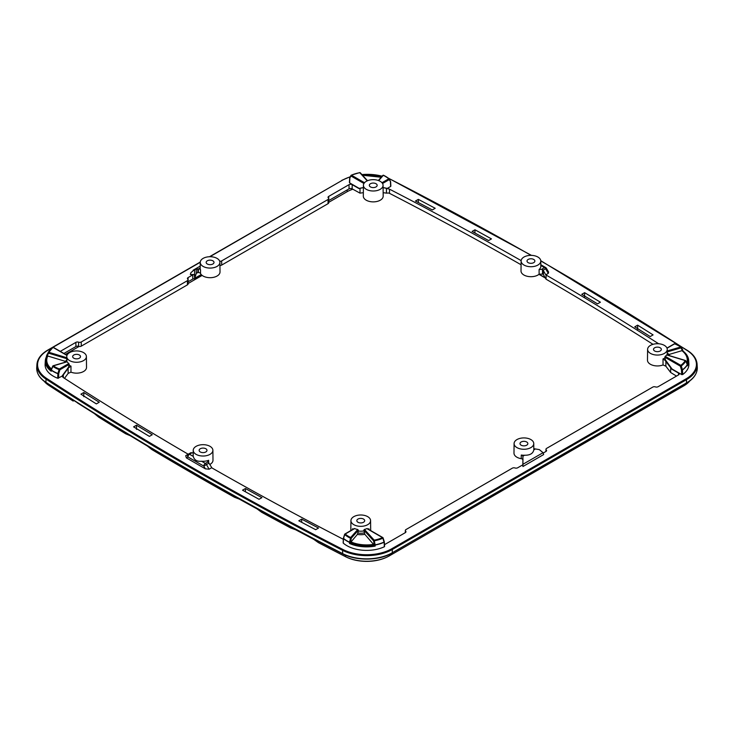 <?xml version="1.0" encoding="UTF-8"?>
<svg xmlns="http://www.w3.org/2000/svg" width="734" height="734" viewBox="0 0 734 734"><rect width="100%" height="100%" fill="white"/><g stroke="black" fill="none" stroke-linecap="round" stroke-linejoin="round"><path stroke-width="1.1" d="M334.86 551.188A3529.164 2037.547 0 0 0 335.089 551.307A3529.164 2037.547 0 0 0 345.769 556.803A31.489 18.176 0 0 0 387.671 556.757A31.489 18.176 0 0 0 387.901 556.638M689.841 380.9A32.186 18.579 180 0 1 683.62 385.956L389.433 555.812A32.186 18.579 180 0 1 388.139 556.519A32.186 18.579 180 0 1 345.31 556.565A3529.861 2037.951 180 0 1 334.621 551.069A3529.861 2037.951 180 0 1 318.391 542.628L313.712 539.316A3529.925 2037.979 180 0 1 295.206 529.526L290.646 527.948A3529.861 2037.951 180 0 1 261.653 512.277L257.065 508.91A3529.925 2037.979 180 0 1 238.954 498.9L234.495 497.267A3529.861 2037.951 180 0 1 151.773 449.511L147.387 446.033A3529.925 2037.979 180 0 1 130.046 435.574L125.771 433.831A3529.861 2037.951 180 0 1 98.631 417.096L94.337 413.554A3529.925 2037.979 180 0 1 77.382 402.874L77.923 403.159M125.771 433.831L130.579 435.858M348.063 191.189A29.241 16.882 180 0 1 352.834 189.225M73.216 401.076A3529.861 2037.951 180 0 1 49.068 385.534A32.186 18.579 180 0 1 44.159 381.276M234.495 497.267L239.486 499.184M290.646 527.948L295.738 529.81M343.411 538.27L343.484 538.591A27.764 16.029 0 0 0 349.531 542.389L350.531 542.279L349.567 542.178L349.512 543.454L349.999 543.151L357.357 534.435A12.148 7.01 0 0 0 364.826 534.306L374.643 545.711L375.147 546.105L375.111 544.839L374.34 544.885L375.12 545.05A27.764 16.029 0 0 0 384.093 542.261L384.304 541.848M344.787 534.279L345.255 534.013L344.787 534.279M384.148 541.72L384.332 546.775A28.039 16.194 180 0 1 343.255 543.105L343.484 538.591L344.741 534.526A26.057 15.038 0 0 0 350.301 538.114L351.274 538.215A0.661 0.486 -138.6 0 0 350.687 537.508L349.567 542.178A27.708 16.001 180 0 1 343.53 538.389L343.567 538.132M357.742 529.508L350.687 537.508A25.442 14.689 180 0 1 345.255 534.013L354.669 528.572A9.854 5.689 0 0 0 357.742 529.508L358.394 531.031L357.357 534.435M343.255 543.105L343.338 542.619L343.255 543.105M364.44 529.416L374.175 540.123A25.442 14.689 180 0 0 382.469 537.6L366.89 528.608A9.937 5.734 180 0 1 364.44 529.416L363.816 530.086L373.588 540.839L374.349 540.784L374.175 540.123A0.661 0.477 137.7 0 0 373.588 540.839L374.34 545.243M384.377 546.206L384.332 546.775L384.377 546.206M382.854 538.206L384.056 542.05A27.708 16.001 180 0 1 375.111 544.839L374.349 540.784A26.057 15.038 -0 0 0 382.854 538.206M363.816 530.086L364.826 534.306M96.356 403.902A3525.989 2035.712 180 0 1 80.924 394.176L83.795 392.516A3521.925 2033.363 0 0 0 99.237 402.241L96.356 403.902M152.259 434.73L149.387 436.391A3525.989 2035.712 180 0 1 133.597 426.867L136.469 425.206A3521.925 2033.363 0 0 0 152.259 434.73M245.413 488.514A3521.925 2033.363 0 0 0 261.91 497.634L259.038 499.285A3525.989 2035.712 180 0 1 242.541 490.174L245.413 488.514L245.413 491.771M315.666 529.7A3525.989 2035.712 180 0 1 298.811 520.791L301.683 519.131A3521.925 2033.363 0 0 0 318.538 528.04L315.666 529.7M418.334 199.373A3525.989 2035.712 180 0 1 435.189 208.282L432.317 209.942A3521.925 2033.363 0 0 0 415.462 201.033L418.334 199.373L418.343 202.547M491.459 238.899L488.587 240.559A3521.925 2033.363 0 0 0 472.09 231.439L474.962 229.779A3525.989 2035.712 180 0 1 491.459 238.899M597.531 303.867A3521.925 2033.363 0 0 0 581.741 294.334L584.613 292.683A3525.989 2035.712 180 0 1 600.403 302.206L597.531 303.867M637.644 325.162A3525.989 2035.712 180 0 1 653.076 334.897L650.205 336.557A3521.925 2033.363 0 0 0 634.763 326.823L637.644 325.162L637.635 329.346M211.64 467.751L209.126 469.2L206.474 464.576A2.211 1.275 -120 0 0 205.373 463.411A2.211 1.275 119.8 0 0 203.813 466.099L208.961 463.145L211.952 467.934A3519.805 2032.143 0 0 0 343.328 539.297M209.126 469.2L205.382 468.833A3525.54 2035.455 180 0 1 186.344 457.842L185.711 455.676L188.39 454.135A2.211 1.798 60 0 0 187.922 456.924A2.211 1.275 -59.8 0 1 189.491 454.245A2.211 1.275 -120 0 0 188.39 454.135L185.711 455.676M63.363 377.597L63.344 374.845L62.693 376.68A2.248 1.303 0 0 0 63.262 377.533A3519.805 2032.143 0 0 0 187.904 454.052L188.216 454.227M62.693 376.67L62.693 376.68A20.286 11.716 180 0 1 61.931 376.239L57.711 378.249A28.039 16.194 180 0 1 45.113 364.119L45.325 360.733A27.828 16.065 0 0 0 51.233 371.239L51.49 369.642M60.289 351.366L75.868 342.374L75.905 346.54A2.211 1.275 180 0 1 78.584 346.338A2.211 1.275 0 0 0 81.263 346.145L187.445 284.847A2.211 1.275 0 0 0 188.088 283.939L188.042 279.792A2.165 1.248 180 0 1 187.409 280.682L81.235 341.98A2.165 1.248 180 0 1 78.602 342.172A2.248 1.303 0 0 0 75.868 342.374M188.06 281.783A2.211 1.275 180 0 1 188.124 281.746L188.088 277.58A2.248 1.303 0 0 0 187.427 278.507A2.248 1.303 0 0 0 187.739 279.168A2.165 1.248 180 0 1 188.042 279.792M188.088 277.58L192.739 274.901L192.776 279.067L188.124 281.746M219.916 262.368A9.836 5.679 180 0 1 213.869 267.635A9.836 5.679 180 0 1 203.125 266.414A9.836 5.679 180 0 1 200.244 262.368A9.836 5.679 180 0 1 210.08 256.726A9.836 5.679 180 0 1 219.916 262.368L220.017 271.919A9.937 5.734 180 0 1 213.915 277.25A9.937 5.734 180 0 1 203.052 276.012A9.937 5.734 180 0 1 200.51 273.498L200.547 269.883A2.248 1.294 0 0 0 198.584 268.938L197.85 268.956L197.85 272.562L196.317 273.305L194.666 278.443L194.336 274.516A2.248 1.303 0 0 0 192.739 274.901M194.336 274.516L190.335 274.516L190.932 272.644L194.666 269.525L194.666 278.443M328.685 200.593A2.211 1.275 180 0 1 328.749 200.556L328.713 196.391A2.248 1.303 0 0 0 328.052 197.327A2.248 1.303 0 0 0 328.364 197.978A2.165 1.248 180 0 1 328.667 198.602A2.165 1.248 180 0 1 328.034 199.492L221.659 260.909A2.165 1.248 180 0 1 219.714 261.249M328.713 196.391L349.017 184.674L349.045 188.84L328.749 200.556M363.403 187.638L358.935 188.565L352.201 184.674A2.248 1.303 0 0 0 349.017 184.674M358.935 188.565A20.286 11.716 180 0 1 359.21 188.399L349.623 182.858L349.852 178.564A0.661 0.495 -154.4 0 1 349.723 178.013L349.723 178.013A0.661 0.495 -154.4 0 1 349.944 177.811M389.259 178.977L388.745 178.83L389.213 179.637A0.661 0.495 -25.9 0 0 389.259 178.977L390.47 181.482A0.661 0.495 154.2 0 1 390.433 182.151L390.662 186.445L387.277 188.399A20.286 11.716 180 0 1 388.029 188.84L386.451 188.335L386.488 193.143L383.148 192.675M521.14 260.616A3519.805 2032.143 0 0 0 389.506 189.17A2.248 1.303 0 0 0 388.029 188.84M548.573 272.03L548.289 273.387L545.784 274.837L543.132 270.213L546.417 268.305L548.628 272.121M658.655 343.769A3519.805 2032.143 0 0 0 546.096 275.021L545.784 274.837M669.491 355.66A12.148 7.01 0 0 0 669.078 354.458L681.941 350.678L682.886 350.962C686.455 353.696 688.391 356.834 688.676 360.357L688.887 363.743A28.039 16.194 180 0 1 682.657 374.542L681.666 374.569L672.069 369.028A20.286 11.716 180 0 1 671.793 369.193L664.912 360.22A10.845 6.257 0 0 0 665.426 359.917L664.802 357.192L680.345 366.165L681.29 365.899L680.813 365.358L680.345 366.165L681.501 370.037L682.482 369.982A27.764 16.029 0 0 0 687.308 364.807L687.373 365.844A27.828 16.065 0 0 0 688.676 360.357A27.828 16.065 0 0 0 687.07 355.559M543.188 453.062L545.913 451.483A2.248 1.303 0 0 0 546.573 450.575A2.248 1.303 0 0 0 546.261 449.905A2.165 1.248 180 0 1 545.958 449.263A2.165 1.248 180 0 1 546.591 448.391L652.765 387.093A2.165 1.248 180 0 1 655.398 386.901A2.248 1.303 0 0 0 658.132 386.699L678.528 374.918A2.248 1.303 0 0 0 679.189 374.01A2.248 1.303 0 0 0 678.528 373.083L671.793 369.193M533.801 448.428A2.248 1.294 0 0 0 535.416 448.951L539.334 449.621L543.068 452.694L543.665 454.548L522.911 466.53L522.911 464.237M405.333 530.453L405.306 532.664A2.248 1.303 0 0 0 405.948 531.765A2.248 1.303 0 0 0 405.636 531.095A2.165 1.248 180 0 1 405.333 530.453A2.165 1.248 180 0 1 405.966 529.581L512.341 468.164A2.165 1.248 180 0 1 514.965 467.971A2.248 1.303 0 0 0 517.709 467.769L522.259 465.145A2.248 1.303 0 0 0 522.911 464.227M405.287 532.673L384.983 544.389A2.248 1.303 0 0 1 384.478 544.61M353.219 529.186A9.872 5.698 180 0 1 352.623 528.728L352.843 529.398M46.692 355.43L46.737 355.256A0.661 0.514 -151 0 0 46.692 355.43L46.627 356.44L47.765 356.018L65.133 361.284A12.148 7.01 0 0 0 64.629 362.376M58.546 378.193L58.711 373.67L57.876 373.698L58.711 373.67L59.876 369.78L59.408 368.973L59.078 369.606L59.876 369.78L69.244 364.367L68.574 367.128L61.931 376.239M52.876 366.394L53.343 365.844L52.876 366.394A26.057 15.038 0 0 0 59.078 369.606L57.903 373.487A27.708 16.001 180 0 1 51.343 370L52.876 366.394M68.822 363.541L59.408 368.973A25.442 14.689 180 0 1 53.343 365.844L67.198 361.77A9.854 5.689 0 0 0 68.822 363.541L69.244 364.367M51.206 369.826L51.297 370.202A27.764 16.029 0 0 0 57.876 373.698L57.711 378.249M47.398 354.045L52.802 347.494L53.518 347.457A0.661 0.661 0 0 0 52.811 347.485L52.71 347.604A26.057 15.038 0 0 0 48.279 352.421A26.057 15.038 0 0 0 48.242 352.503L48.517 353.155L48.82 352.283A0.661 0.514 -151.9 0 0 48.242 352.503L46.737 355.256A0.661 0.661 0 0 0 46.664 355.531L45.325 360.733A27.828 16.065 0 0 1 46.627 356.44L46.692 356.366A27.617 15.946 0 0 0 51.114 370.597L51.508 369.798M67.124 360.091L65.133 361.284M669.078 354.458L667.004 352.861M682.657 374.542L682.482 369.982L681.29 365.899A26.057 15.038 0 0 0 685.758 361L687.263 364.614A27.708 16.001 180 0 1 682.446 369.78L681.501 370.037L681.666 374.569M672.069 369.028L665.426 359.917M685.483 360.688L685.18 360.559A25.442 14.689 180 0 1 680.813 365.358L665.233 356.357A9.937 5.734 0 0 0 666.646 354.944L685.18 360.559A0.661 0.514 28.1 0 1 685.758 361L685.584 360.761M665.233 356.357L664.802 357.192M664.362 345.384A9.817 5.67 180 0 1 667.243 349.356A9.817 5.67 180 0 1 657.416 355.063A9.817 5.67 180 0 1 647.599 349.356A9.817 5.67 180 0 1 653.691 344.145A9.817 5.67 180 0 1 664.362 345.384M647.599 349.356L647.48 360.174A9.937 5.734 0 0 0 652.765 365.275A9.937 5.734 0 0 0 663.05 364.936L665.866 366.193L665.903 361.165M663.05 364.936L663.013 358.917L664.912 360.22M382.726 175.701A0.661 0.486 41.4 0 1 383.313 175.334L383.698 175.389A26.057 15.038 -0 0 1 389.084 178.821M382.542 183.491L389.213 179.637L390.598 181.748M351.412 175.178A26.057 15.038 0 0 1 359.651 172.719L359.825 172.719A0.661 0.477 -42.3 0 1 360.412 173.077M351.146 175.298A0.661 0.495 25.6 0 0 350.935 175.499L350.935 175.499A0.661 0.495 25.6 0 0 351.063 176.05L351.146 175.298M363.403 187.537L359.21 188.399M387.277 188.399L383.093 187.537M516.965 447.612A9.836 5.679 180 0 1 514.084 443.556A9.836 5.679 180 0 1 523.92 437.914A9.836 5.679 180 0 1 533.756 443.556A9.836 5.679 180 0 1 527.709 448.832A9.836 5.679 180 0 1 516.965 447.612M526.691 441.987A3.918 2.266 180 0 1 527.838 443.602A3.918 2.266 180 0 1 523.92 445.859A3.918 2.266 180 0 1 519.993 443.602A3.918 2.266 180 0 1 522.406 441.501A3.918 2.266 180 0 1 526.691 441.987M353.806 524.672A9.817 5.67 180 0 1 350.935 520.635A9.817 5.67 180 0 1 360.752 514.993A9.817 5.67 180 0 1 370.578 520.635A9.817 5.67 180 0 1 364.541 525.902A9.817 5.67 180 0 1 353.806 524.672M363.532 519.066A3.918 2.266 180 0 1 364.679 520.681A3.918 2.266 180 0 1 360.752 522.929A3.918 2.266 180 0 1 356.834 520.681A3.918 2.266 180 0 1 359.238 518.58A3.918 2.266 180 0 1 363.532 519.066M654.645 350.99A3.918 2.266 180 0 1 653.499 349.402A3.918 2.266 180 0 1 657.416 347.127A3.918 2.266 180 0 1 661.343 349.402A3.918 2.266 180 0 1 658.912 351.485A3.918 2.266 180 0 1 654.645 350.99M69.638 360.614A9.817 5.67 180 0 1 66.757 356.568A9.817 5.67 180 0 1 76.584 350.935A9.817 5.67 180 0 1 86.401 356.568A9.817 5.67 180 0 1 80.373 361.834A9.817 5.67 180 0 1 69.638 360.614M79.355 354.999A3.918 2.266 180 0 1 80.501 356.614A3.918 2.266 180 0 1 76.584 358.862A3.918 2.266 180 0 1 72.657 356.614A3.918 2.266 180 0 1 75.07 354.513A3.918 2.266 180 0 1 79.355 354.999M68.574 367.128A10.845 6.257 0 0 0 69.088 367.431L68.097 368.376L68.134 373.404L70.95 372.147A9.937 5.734 0 0 0 81.235 372.487A9.937 5.734 0 0 0 86.52 367.385L86.401 356.568M540.774 260.937A3533.256 2039.905 180 0 1 687.464 350.714A35.571 20.543 180 0 1 686.024 378.872L391.828 548.72A35.571 20.543 180 0 1 343.053 549.555A3533.256 2039.905 180 0 1 46.536 378.359A35.571 20.543 180 0 1 47.976 350.201L47.646 350.164C41.003 354.082 37.434 358.843 36.92 364.459L36.728 367.55A36.434 21.038 0 0 0 36.7 368.33A36.434 21.038 0 0 0 45.884 382.295A3534.118 2040.401 0 0 0 342.484 553.537A36.434 21.038 0 0 0 392.433 552.674L686.629 382.827A36.434 21.038 0 0 0 697.3 367.954A36.434 21.038 0 0 0 697.272 367.174L697.08 364.082A36.232 20.919 0 0 1 686.492 379.652L686.492 383.13C693.52 378.973 697.116 373.918 697.3 367.954M352.751 189.179A28.543 16.478 0 0 0 348.292 191.069A28.543 16.478 0 0 0 347.145 191.693L328.704 202.336M202.144 275.406L188.088 283.526M79.07 346.466L65.436 354.339M380.194 181.316A9.817 5.67 180 0 1 383.065 185.289A9.817 5.67 180 0 1 373.248 190.996A9.817 5.67 180 0 1 363.422 185.289A9.817 5.67 180 0 1 369.514 180.078A9.817 5.67 180 0 1 380.194 181.316M370.468 186.922A3.918 2.266 180 0 1 369.321 185.335A3.918 2.266 180 0 1 373.248 183.06A3.918 2.266 180 0 1 377.166 185.335A3.918 2.266 180 0 1 374.735 187.418A3.918 2.266 180 0 1 370.468 186.922M676.5 376.092L670.665 372.505L665.866 366.193M383.093 187.638L386.414 188.326L386.451 193.152M584.613 296.857L584.613 292.683M474.962 233.017L474.962 229.779M301.683 522.314L301.683 519.131M136.469 425.206L136.469 429.39M83.795 392.516L83.795 396.699M212.851 260.799A3.918 2.266 180 0 1 214.007 262.414A3.918 2.266 180 0 1 210.08 264.662A3.918 2.266 180 0 1 206.162 262.414A3.918 2.266 180 0 1 208.566 260.313A3.918 2.266 180 0 1 212.851 260.799M200.547 269.883A9.9 5.716 180 0 1 200.18 268.314L200.244 262.368M522.874 459.906L522.902 456.181A2.248 1.294 0 0 0 521.268 455.043L521.25 458.677A2.211 1.275 180 0 1 522.874 459.906L522.911 456.3M514.084 443.556L513.984 453.117A9.937 5.734 0 0 0 516.892 457.209A9.937 5.734 0 0 0 521.25 458.677M197.85 272.562L198.382 272.562A2.211 1.275 180 0 1 200.51 273.498M522.911 466.53L522.911 457.686M533.756 443.556L533.82 449.511A9.9 5.716 180 0 1 533.801 449.887C533.04 453.566 529.948 455.346 524.516 455.245A9.9 5.716 180 0 1 521.268 455.043M197.85 268.956L194.666 269.525M219.952 265.442A2.211 1.275 0 0 0 221.696 265.075L328.061 203.657A2.211 1.275 0 0 0 328.713 202.749L328.667 198.602M523.993 265.057A9.826 5.679 180 0 1 521.112 261.01A9.826 5.679 180 0 1 530.948 255.368A9.826 5.679 180 0 1 540.774 261.01A9.826 5.679 180 0 1 534.737 266.286A9.826 5.679 180 0 1 523.993 265.057M533.719 259.441A3.918 2.266 180 0 1 534.866 261.065A3.918 2.266 180 0 1 530.948 263.313A3.918 2.266 180 0 1 527.021 261.065A3.918 2.266 180 0 1 529.434 258.955A3.918 2.266 180 0 1 533.719 259.441M545.243 277.764L539.123 274.222L542.509 274.048L542.499 269.396L539.105 269.497L539.123 274.222A9.937 5.734 180 0 1 523.92 275.021A9.937 5.734 180 0 1 521.012 270.929L521.112 261.01M542.509 274.048A3519.759 2032.116 180 0 1 543.417 274.58L546.059 279.186A3519.759 2032.116 0 0 1 652.985 344.329M210.007 446.336A9.826 5.679 180 0 1 212.888 450.318A9.826 5.679 180 0 1 203.052 456.025A9.826 5.679 180 0 1 193.225 450.318A9.826 5.679 180 0 1 199.318 445.107A9.826 5.679 180 0 1 210.007 446.336M200.281 451.951A3.918 2.266 180 0 1 199.134 450.364A3.918 2.266 180 0 1 203.052 448.089A3.918 2.266 180 0 1 206.979 450.364A3.918 2.266 180 0 1 204.547 452.447A3.918 2.266 180 0 1 200.281 451.951M186.344 457.842L187.922 456.924A3525.521 2035.446 0 0 0 203.813 466.099L205.382 468.833M209.759 464.503A9.937 5.734 0 0 0 212.988 460.236L212.888 450.318M368.661 529.398L368.89 528.728A9.872 5.698 180 0 1 368.284 529.186M363.348 192.675L359.999 193.143L352.164 188.84L352.201 184.674M383.065 185.289L383.185 196.106A9.937 5.734 180 0 1 373.248 201.878A9.937 5.734 180 0 1 363.312 196.106L363.422 185.289M69.088 367.431L70.987 366.128A9.872 5.698 180 0 1 69.602 365.468A9.872 5.698 180 0 1 69.244 365.248M546.096 275.021L546.059 279.186M349.045 188.84A2.211 1.275 180 0 1 352.164 188.84M75.905 346.54L63.913 353.458M522.966 459.071L522.911 464.292L543.068 452.694M196.317 269.13L196.317 273.305L197.584 272.571M63.298 374.9L63.317 377.57M521.076 264.763A3519.759 2032.116 0 0 0 389.479 193.336L389.506 189.17M542.499 269.396L543.132 270.213M543.444 270.773L543.417 274.58M193.225 450.318L193.17 455.548A9.891 5.707 0 0 0 193.281 456.438C194.244 460.071 197.006 461.668 201.566 461.227A9.891 5.707 0 0 0 208.63 460.291L207.924 461.943L208.961 463.145M190.868 452.704L188.39 454.135L190.868 452.704L193.198 452.915M207.667 461.356L207.924 461.943L205.373 463.411A3523.319 2034.171 180 0 1 201.566 461.227M539.105 269.497A9.891 5.707 0 0 0 540.83 266.24L540.774 261.01M540.811 264.726L545.619 267.506A2.211 1.275 120.2 0 0 544.509 267.616A2.211 1.275 60 0 1 545.61 268.782L548.289 273.387M208.667 462.714L208.63 460.291M386.488 193.143L388.268 193.024A2.211 1.275 180 0 1 389.479 193.336M68.134 373.404L64.509 378.34M63.344 374.845L68.097 368.376M192.776 279.067A2.211 1.275 180 0 1 193.822 278.727L194.336 278.626M522.874 464.475L522.874 461.842M674.124 344.136L674.821 343.787L681.042 346.998A0.661 0.661 0 0 1 681.235 347.219L682.758 349.98L681.042 346.998L680.959 347.879L681.124 347.109M666.958 348.054L674.262 343.833A0.661 0.661 0 0 1 674.821 343.787L674.922 343.897A26.057 15.038 0 0 1 680.904 346.953M682.886 350.971L682.84 350.256A0.661 0.661 0 0 0 682.758 349.98L682.803 350.136M345.246 555.06L345.769 556.803M49.022 384.543L49.068 385.534M373.945 544.334A26.387 15.231 180 0 1 350.806 541.857M350.595 542.242A26.846 15.497 0 0 0 374.156 544.72M350.531 542.435L351.274 538.215L358.385 530.159M349.512 543.454A27.828 16.065 0 0 0 375.147 546.105M349.999 543.151A27.617 15.946 0 0 0 374.643 545.711M388.699 178.454A35.571 20.543 180 0 1 390.947 179.518A3533.256 2039.905 180 0 1 531.077 255.368M209.887 256.726L342.172 180.353A35.571 20.543 180 0 1 350.292 176.839M361.917 174.573A35.571 20.543 180 0 1 382.148 176.206M47.976 350.201L200.244 262.286M357.953 533.022A10.845 6.257 0 0 0 364.22 532.902M51.536 368.963A26.387 15.231 180 0 1 47.765 356.018M47.352 356.045A26.846 15.497 0 0 0 51.343 369.413M46.994 356.247L48.517 353.155L66.739 358.678M66.748 357.715L48.82 352.283A25.442 14.689 180 0 1 53.187 347.485L66.968 355.449M668.234 355.274A10.845 6.257 0 0 0 667.894 354.082M667.243 349.356L667.289 354.183A9.872 5.698 180 0 1 667.206 354.962M664.802 358.008A9.872 5.698 180 0 1 663.013 358.917M362.642 175.371A26.387 15.231 180 0 1 381.111 177.38M381.221 177.252A26.846 15.497 0 0 0 362.541 175.261L381.221 177.252M378.671 180.601L383.313 175.334A25.442 14.689 180 0 1 388.745 178.83L381.983 182.738M364.504 182.738L351.531 175.243A25.442 14.689 180 0 1 359.825 172.719L367.22 180.848M349.687 178.169L351.063 176.05L363.954 183.491M46.38 382.579L45.884 382.295L46.04 379.12A3533.916 2040.291 0 0 0 342.622 550.353L342.622 553.84C356.274 561.152 379.414 560.758 392.305 552.977L392.295 549.5L686.492 379.652L686.024 378.872M36.92 364.459A36.232 20.919 0 0 0 46.04 379.12L46.536 378.359M343.053 549.555L342.622 550.353A36.232 20.919 0 0 0 392.295 549.5L391.828 548.72M347.145 191.693L347.228 189.886M683.675 384.754L683.62 385.956M687.96 350.971L687.464 350.714M342.172 180.353L209.484 256.735M391.965 552.95L686.492 383.13M342.925 553.785L342.622 553.84C237.889 500.148 139.02 443.07 46.022 382.597C39.939 378.57 36.838 373.808 36.7 368.33M389.497 554.436L389.433 555.812M678.528 373.083L678.51 374.927M670.702 367.688L670.665 372.505M198.584 268.938L200.189 268.011M201.217 274.544L194.804 278.241M535.416 448.951L533.801 449.887M524.516 455.245L522.902 456.181M221.696 265.075L221.659 260.909M328.034 199.492L328.061 203.657M363.807 530.921A9.872 5.698 180 0 1 358.394 531.031M368.899 529.535L368.89 528.728M352.614 529.535L352.623 528.728M360.036 188.335L359.999 193.143M70.95 372.147L70.987 366.128M78.584 346.338L78.602 342.172M81.263 346.145L81.235 341.98M405.618 532.425L405.636 531.095M187.409 280.682L187.445 284.847M546.261 449.905L546.243 451.236M198.382 268.938L198.382 272.562M522.911 456.621L522.874 460.209M193.281 456.438A3523.319 2034.171 180 0 1 189.491 454.245L192.042 452.768M540.82 265.479A3523.319 2034.171 180 0 1 544.509 267.616L541.958 269.084M66.73 361.761A9.872 5.698 180 0 1 66.711 361.394L66.757 356.568M66.308 360.908A10.845 6.257 0 0 0 65.849 362.009M667.032 348.228L674.592 343.87A25.442 14.689 180 0 1 680.657 346.998L667.252 350.944M667.27 351.907L680.959 347.879L682.492 350.779M686.951 363.642A26.846 15.497 0 0 0 682.363 350.705M687.363 365.092A27.617 15.946 0 0 0 682.886 350.962M681.941 350.678A26.387 15.231 180 0 1 686.675 362.991M354.32 528.553L344.925 533.976A0.661 0.661 0 0 0 344.622 534.352L343.402 538.206A0.661 0.661 0 0 0 343.374 538.38L343.145 542.876M384.579 546.463L384.341 541.958A0.661 0.661 0 0 0 384.304 541.793L383.102 537.939A0.661 0.661 0 0 0 382.799 537.563L367.248 528.581M67.078 361.651L53.16 365.752A0.661 0.661 0 0 0 52.738 366.128L51.206 369.734A0.661 0.661 0 0 0 51.16 369.964M51.114 370.652L51.16 369.945M46.737 355.256L47.426 353.999M53.518 347.457L67.042 355.265M390.855 186.161L390.626 181.848A0.661 0.661 0 0 0 390.561 181.592L389.341 179.087A0.661 0.661 0 0 0 389.194 178.885L383.598 175.279A0.661 0.661 0 0 0 382.818 175.444L378.368 180.481M367.505 180.72L360.321 172.82A0.661 0.661 0 0 0 359.706 172.609L351.256 175.178A0.661 0.661 0 0 0 350.935 175.499L349.723 178.013A0.661 0.661 0 0 0 349.659 178.261L349.421 182.573M388.24 178.078L531.48 255.377M540.756 260.698L687.831 350.696C693.557 354.476 696.639 358.944 697.08 364.082M382.249 176.087L361.807 174.463M350.375 176.665L341.842 180.316M200.263 262.056L47.646 350.164M387.671 556.757L388.139 556.519M335.089 551.307L334.621 551.069M200.208 266.13L193.125 270.222M350.935 520.635L350.824 530.572M370.578 520.635L370.679 530.572M545.958 449.263L545.931 451.474M546.417 268.305A2.211 2.211 0 0 0 545.619 267.506M201.299 274.635L194.538 278.535M545.417 278.058L538.976 274.342M666.802 354.843L685.372 360.467A0.661 0.661 0 0 1 685.795 360.853L687.29 364.468A0.661 0.661 0 0 1 687.336 364.679L687.391 365.55"/></g></svg>
